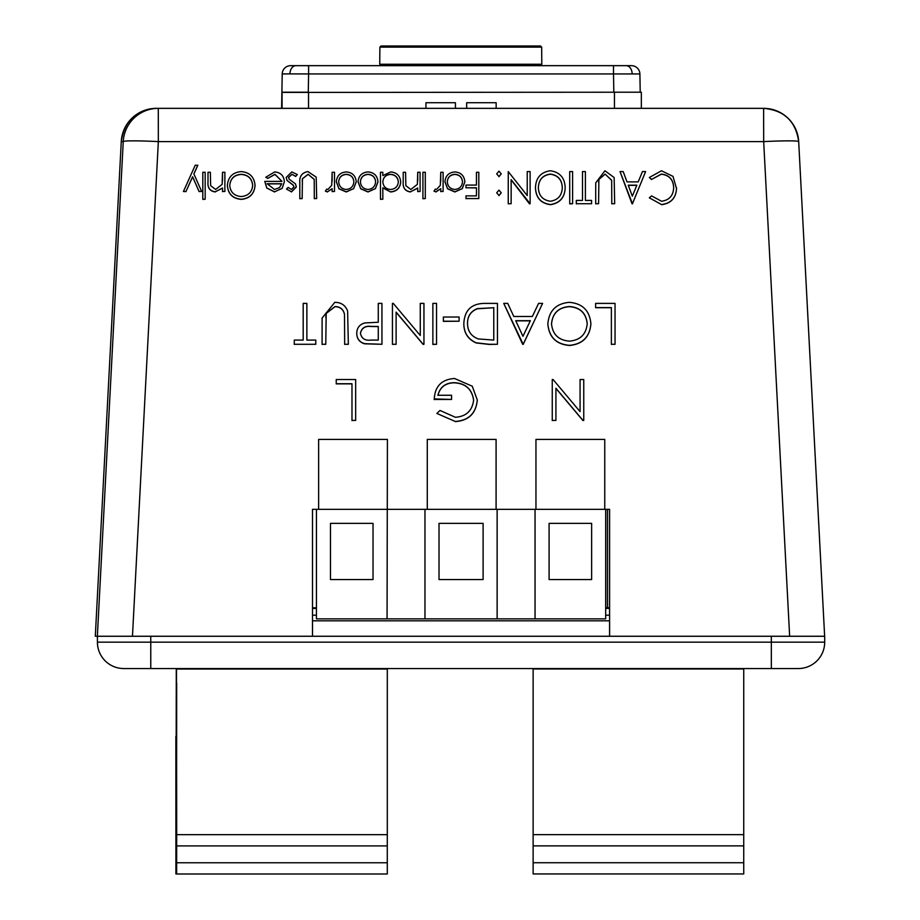 <?xml version="1.0" encoding="UTF-8"?>
<svg xmlns="http://www.w3.org/2000/svg" width="920" height="920" viewBox="0 0 920 920"><rect width="100%" height="100%" fill="white"/><g stroke="black" fill="none" stroke-linecap="round" stroke-linejoin="round"><path stroke-width="1.38" d="M609.557 608.407L605.67 608.407M609.557 607.752L605.67 607.752M533.128 862.73L533.128 845.871L743.739 845.871L743.739 873.954L533.128 873.954L533.128 862.73L743.739 862.73M743.739 834.647L743.739 668.966L533.128 668.966L533.128 834.647L743.739 834.647L743.739 845.871M533.128 834.647L533.128 845.871M312.512 615.204L316.434 615.204M605.67 615.204L609.603 615.204M609.581 636.26L609.581 620.816L312.512 620.816M824.699 642.16L824.699 636.26L97.416 636.26L97.416 642.16A26.392 26.392 0 0 0 123.809 668.553L798.307 668.553A26.392 26.392 0 0 0 824.699 642.16L97.416 642.16A26.392 26.392 0 0 0 123.809 668.553M424.971 618.849L424.971 509.335L497.133 509.335L497.133 618.849L387.067 618.849L387.412 439.415L318.619 439.415L318.619 509.335M604.762 509.335L604.762 439.415L535.957 439.415L535.957 509.335M496.087 509.335L496.087 439.415L427.282 439.415L427.282 509.335M373.025 523.376L330.475 523.376L330.475 579.542L373.025 579.542L373.025 523.376M483.103 523.376L439.012 523.376L439.012 579.542L483.103 579.542L483.103 523.376M591.629 523.376L549.091 523.376L549.091 579.542L591.629 579.542L591.629 523.376M605.67 618.849L535.049 618.849L535.049 509.335L605.67 509.335L605.67 618.849M387.067 618.849L316.434 618.849L316.434 509.335L387.067 509.335M535.049 618.849L497.133 618.849M387.412 509.335L424.971 509.335M497.133 509.335L535.049 509.335M316.434 608.453L312.501 608.453M316.434 607.798L312.501 607.798M176.629 761.679L176.686 683.054L176.525 761.679M176.387 775.721L176.375 824.86M176.49 669.012L176.709 834.681L387.308 834.681L387.285 845.917L176.674 845.917L176.64 874L176.41 736.402L176.398 874L176.364 798.181M176.64 874L175.915 874L175.869 736.402L175.939 848.723M176.111 824.86L176.077 874M176.674 862.764L387.285 862.764L387.308 874L176.709 874M387.285 845.917L387.285 862.764M176.49 736.402L176.283 761.679L176.283 736.402M176.261 761.679L176.261 683.054L176.145 761.679M176.145 775.721L176.145 798.181M387.308 834.681L387.308 669.012L176.709 669.012M176.709 834.681L176.674 845.917M176.64 798.181L176.629 806.61L176.686 798.181M176.065 848.723L176.283 669.012M455.434 108.353L455.434 102.729L425.948 102.729L425.948 108.353L466.67 108.353L466.67 102.729L496.156 102.729L496.156 108.353M626.347 65.665L629.579 65.665M292.525 65.665L295.941 65.665M295.895 65.665L290.628 65.665A8.429 8.429 0 0 0 282.21 73.945L289.938 73.887A8.429 5.957 -90 0 1 295.895 65.665L308.603 65.665L308.603 73.945L289.938 73.887M613.513 65.665L613.513 73.945L639.894 73.945A8.429 8.429 0 0 0 631.476 65.665L308.603 65.665M281.612 108.353L282.21 73.945L281.612 108.353L276.931 108.353M282.072 92.425L641.332 92.207L641.332 108.353L643.011 108.353M229.736 185.575C230.414 178.664 234.255 174.949 241.258 174.443C248.158 174.972 251.965 178.641 252.678 185.46L252.678 185.851M338.675 181.953C339.112 177.33 341.642 174.823 346.276 174.443C350.911 174.823 353.441 177.33 353.866 181.953L353.866 181.987M382.823 181.976C383.272 177.307 385.859 174.8 390.597 174.443C395.255 174.869 397.842 177.41 398.348 182.045M538.361 187.818C538.648 179.848 542.662 175.317 550.378 174.214C557.98 175.329 561.947 179.826 562.281 187.68L562.269 188.186M360.41 333.442C361.617 328.095 365.171 325.784 371.093 326.519L378.269 326.6L378.269 340.089L370.783 340.089C365.022 340.803 361.572 338.537 360.421 333.293C361.617 327.957 365.183 325.645 371.093 326.37L371.093 326.519M515.798 320.839L530.299 320.839M551.517 324.012C552.587 313.248 558.566 307.475 569.445 306.682C580.175 307.51 586.097 313.225 587.213 323.817L587.213 324.472M467.521 323.472C467.498 316.296 470.775 311.397 477.353 308.775L493.764 307.728L493.764 340.089L478.308 338.94C471.155 336.272 467.555 331.062 467.521 323.322L467.532 322.575M628.291 185.334L636.778 185.334M447.292 181.953C447.718 177.33 450.248 174.823 454.882 174.443C459.517 174.823 462.047 177.33 462.472 181.953L462.472 181.987M360.41 181.953C360.847 177.33 363.377 174.823 368.011 174.443C372.646 174.823 375.176 177.33 375.601 181.953L375.601 181.987M267.168 183.873L281.692 183.873M241.27 196.535C248.204 195.925 252.011 192.177 252.689 185.311C251.965 178.492 248.158 174.823 241.258 174.294C234.266 174.8 230.425 178.514 229.736 185.426C230.46 192.28 234.301 195.983 241.27 196.535M346.276 189.462C350.911 188.991 353.441 186.449 353.866 181.803C353.441 177.18 350.911 174.673 346.276 174.294C341.642 174.673 339.112 177.18 338.686 181.803C339.112 186.438 341.642 188.991 346.276 189.462M390.586 189.462C395.266 189.071 397.854 186.553 398.36 181.907C397.842 177.261 395.255 174.719 390.597 174.294C385.859 174.65 383.272 177.157 382.835 181.838C383.26 186.553 385.836 189.094 390.586 189.462M538.361 187.68C538.66 179.699 542.662 175.168 550.378 174.064C557.98 175.191 561.947 179.676 562.292 187.53C562.005 195.454 558.026 200.019 550.39 201.25C542.708 200.1 538.706 195.58 538.361 187.68L538.372 187.093M378.269 326.6L378.269 340.089M371.093 326.37L378.269 326.462M530.368 320.689L522.951 336.317L515.729 320.689L530.368 320.689M587.213 323.817L587.213 324.403M551.517 323.863C552.587 313.11 558.566 307.326 569.457 306.532C580.175 307.36 586.097 313.076 587.224 323.667C586.166 334.362 580.244 340.181 569.457 341.136C558.624 340.273 552.644 334.523 551.517 323.863L551.54 323.138M467.521 323.322C467.498 316.147 470.787 311.247 477.365 308.625L493.764 307.728M493.764 307.579L493.775 340.089M636.847 185.184L632.327 196.19L628.233 185.184L636.847 185.184M454.882 189.462C459.528 188.991 462.058 186.449 462.484 181.803C462.047 177.18 459.517 174.673 454.882 174.294C450.248 174.673 447.718 177.18 447.292 181.803C447.718 186.438 450.259 188.991 454.882 189.462M368.011 189.462C372.646 188.991 375.176 186.449 375.601 181.803C375.176 177.18 372.646 174.673 368.011 174.294C363.377 174.673 360.847 177.18 360.421 181.803C360.847 186.438 363.377 188.991 368.011 189.462M267.133 183.724L274.493 189.462L279.45 187.657L281.738 183.724L267.133 183.724M609.603 636.26L609.592 509.335L605.67 509.335L607.487 509.335L607.487 607.752M312.501 509.335L316.434 509.335L312.501 509.335L312.512 636.26M197.8 165.186L193.879 173.903L201.652 191.486L199.111 191.486L192.59 176.767L185.989 191.486L183.436 191.486L195.247 165.186L197.788 165.335L193.913 173.972M202.802 172.27L205.16 172.27L205.171 199.237L202.802 199.237L202.802 172.27L202.802 199.237M222.513 172.27L224.871 172.27L224.882 191.486L222.513 191.486L222.513 188.013L215.199 191.82C209.898 190.969 207.506 187.714 208 182.079L208 172.27L210.358 172.27L210.645 185.679L215.602 189.462L222.145 184.368L222.513 172.27L222.513 179.216M255.047 185.299C254.334 193.74 249.78 198.386 241.385 199.237C232.817 198.559 228.148 193.959 227.378 185.426C228.125 176.985 232.725 172.373 241.166 171.591C249.619 172.316 254.242 176.881 255.047 185.299L255.035 185.932M255.047 185.449C254.334 193.879 249.78 198.524 241.373 199.375C232.806 198.708 228.137 194.097 227.367 185.575L227.378 185.115M296.297 186.783L291.433 191.82L286.511 189.083L288.109 187.439L291.433 189.462L293.928 186.875L293.273 185.127L287.063 180.458L286.166 177.48L291.801 171.936L297.309 174.535L295.734 176.318L291.927 174.294L288.535 177.387L289.179 179.216L295.412 183.816L296.297 186.783M302.162 198.559L299.805 198.708L299.805 182.677C299.287 176.306 302.013 172.615 307.981 171.591L316.204 177.146L316.675 198.559L314.318 198.559L314.214 179.308L308.108 174.294L302.438 178.721L302.162 198.559L299.805 198.559L299.816 181.757M332.131 172.27L334.5 172.27L334.5 191.486L332.131 191.486L332.131 188.657L327.44 191.82L325.381 191.164L326.68 189.117L327.888 189.462L331.717 185.322L332.131 172.27L332.131 178.721M356.235 181.827L353.602 188.634L346.265 191.82L338.962 188.657L336.317 181.827C336.881 175.743 340.193 172.442 346.265 171.936C352.348 172.431 355.672 175.731 356.235 181.827L356.224 182.114M353.602 188.634L346.265 191.969L338.951 188.795L336.329 181.585M382.835 187.761L382.835 199.237L380.466 199.237L380.466 172.27L382.823 172.27L382.823 175.593L390.69 171.936C396.796 172.5 400.142 175.823 400.717 181.93L400.717 182.114C400.085 188.14 396.716 191.429 390.609 191.969L382.835 187.761M400.717 181.93C400.085 187.99 396.716 191.291 390.609 191.82M476.456 172.27L478.814 172.27L478.814 198.559L465.991 198.559L465.991 195.868L476.456 195.868L476.456 187.772L465.991 187.772L465.991 185.081L476.456 185.081L476.456 172.27L476.445 185.081M496.697 173.857L498.973 171.177L501.239 173.857L498.973 176.536L496.697 173.857L498.973 176.536M496.697 192.809L498.973 190.13L501.239 192.809L498.973 195.488L496.697 192.809L498.973 195.488M527.229 195.592L527.229 171.591L530.115 171.591L530.115 203.722L511.14 179.653L511.14 203.722L508.254 203.722L508.254 171.591L527.229 195.592M565.167 187.657C564.822 197.489 559.935 203.17 550.505 204.689C540.879 203.377 535.865 197.754 535.474 187.818L535.474 187.668C535.865 177.836 540.799 172.201 550.275 170.763C559.774 172.132 564.73 177.709 565.179 187.519C564.834 197.34 559.947 203.021 550.505 204.55C540.879 203.239 535.865 197.605 535.474 187.668L535.486 187.001M565.179 187.519L565.156 188.278M676.556 187.841C676.143 197.731 671.129 203.297 661.526 204.55L649.324 197.823L651.556 195.891L661.514 201.25C669.3 200.169 673.348 195.626 673.67 187.623C673.336 179.538 669.231 175.018 661.353 174.064L651.556 179.423L649.324 177.502L661.48 170.763L673.014 176.387L676.533 188.669M673.658 188.22L673.658 187.772C673.325 179.688 669.219 175.168 661.342 174.214L661.353 174.064M306.866 303.393L306.866 340.089L315.79 340.089L315.79 344.287L294.273 344.287L294.273 340.089L303.197 340.089L303.186 303.393L306.866 303.393M347.61 310.971L348.346 344.287L344.666 344.287L344.505 314.341C343.447 309.339 340.285 306.728 335.018 306.532L326.186 313.433L325.772 344.287L322.092 344.287L322.115 318.032L334.811 302.335C341.078 302.358 345.345 305.233 347.61 310.971M364.584 343.666L381.949 344.287L381.938 303.393L378.269 303.393L378.269 322.264L364.918 322.931C359.616 324.38 356.891 327.842 356.741 333.316C356.879 338.641 359.501 342.091 364.584 343.666L364.584 343.815C359.49 342.24 356.879 338.79 356.741 333.466L356.753 332.867M503.746 303.393L507.736 303.393L513.797 316.491L532.358 316.491L538.579 303.393L542.593 303.393L523.169 344.287L503.746 303.393L522.652 344.287M595.619 303.393L615.043 303.393L615.054 344.287L611.374 344.287L611.374 307.579L595.619 307.579L595.619 303.393L595.619 307.579M336.237 379.534L355.66 379.534L355.66 420.428L351.992 420.428L351.98 383.732L336.237 383.732L336.237 379.534L336.237 383.732M451.559 399.452L434.24 399.452C434.803 386.377 441.565 379.385 454.526 378.488L472.27 386.216L477.284 399.993C476.008 413.333 468.659 420.486 455.262 421.475L436.862 413.448L440.013 410.469L455.388 417.277C466.21 416.484 472.282 410.78 473.616 400.154C472.052 389.091 465.577 383.26 454.204 382.674C445.487 382.823 440.059 387.021 437.909 395.266L451.559 395.266L451.559 399.452L434.251 398.912M477.284 399.993L477.273 400.913M473.604 400.522L473.604 400.303C472.052 389.24 465.577 383.41 454.192 382.823L454.204 382.674M580.072 411.642L580.072 379.534L583.751 379.534L583.751 420.428L582.981 420.428L555.922 388.24L555.922 420.428L552.253 420.428L552.253 379.534L553.081 379.534L580.072 411.642L580.072 379.534M609.557 615.204L609.546 509.335M590.893 323.805C589.789 336.927 582.693 344.149 569.629 345.483C556.301 344.425 549.044 337.272 547.837 324.001L547.848 323.851C549.01 310.718 556.163 303.542 569.308 302.335C582.441 303.462 589.639 310.569 590.893 323.656C589.789 336.777 582.705 344.011 569.641 345.334C556.312 344.287 549.044 337.122 547.848 323.851L547.86 323.334M590.893 323.656L590.881 324.599M497.444 344.287L489.175 344.425L476.18 342.953C467.877 339.227 463.76 332.729 463.841 323.472L463.841 323.322C464.611 310.155 471.58 303.508 484.748 303.393L497.444 303.393L497.444 344.287L489.175 344.287L476.18 342.803C467.877 339.077 463.772 332.58 463.841 323.322L463.864 322.448M443.371 317.02L459.114 317.02L459.114 321.218L443.371 321.218L443.371 317.02L443.371 321.218M432.871 303.393L436.54 303.393L436.551 344.287L432.871 344.287L432.871 303.393L432.871 344.287M420.267 335.501L420.267 303.393L423.947 303.393L423.947 344.287L423.177 344.287L396.117 312.098L396.117 344.287L392.449 344.287L392.437 303.393L393.277 303.393L420.267 335.501L420.267 303.393M620.034 171.591L623.173 171.591L627.003 181.884L638.204 181.884L642.436 171.591L645.61 171.591L632.419 203.722L620.034 171.591L632.005 203.722M614.146 177.548L614.675 203.722L611.788 203.722L611.673 180.193L605.049 174.064L598.885 179.48L598.586 203.722L595.7 203.722L595.723 182.884L604.9 170.763L614.146 177.548M585.384 171.591L585.396 200.422L591.583 200.422L591.583 203.722L576.311 203.722L576.311 200.422L582.498 200.422L582.498 171.591L585.384 171.591M569.71 171.591L572.596 171.591L572.608 203.722L569.721 203.722L569.71 171.591L569.721 203.722M464.841 181.827L462.208 188.634L454.882 191.82L447.568 188.657L444.935 181.827C445.487 175.743 448.799 172.442 454.871 171.936C460.954 172.431 464.278 175.731 464.841 181.827L464.83 182.114M462.208 188.634L454.871 191.969L447.568 188.795L444.935 181.585M440.749 172.27L443.106 172.27L443.106 191.486L440.749 191.486L440.749 188.657L436.057 191.82L433.998 191.164L435.298 189.117L436.505 189.462L440.323 185.322L440.749 172.27L440.749 178.721M422.924 172.27L425.281 172.27L425.293 198.559L422.924 198.559L422.924 172.27L422.924 198.559M417.726 172.27L420.084 172.27L420.095 191.486L417.726 191.486L417.726 188.013L410.412 191.82C405.11 190.969 402.718 187.714 403.213 182.079L403.213 172.27L405.582 172.27L405.858 185.679L410.815 189.462L417.369 184.368L417.726 172.27L417.726 179.216M377.971 181.827L375.337 188.634L368 191.82L360.697 188.657L358.053 181.827C358.616 175.743 361.928 172.442 368 171.936C374.084 172.431 377.407 175.731 377.971 181.827L377.959 182.114M375.337 188.634L368 191.969L360.686 188.795L358.064 181.585M281.98 181.367L274.965 174.294L267.881 178.33L265.776 177.238L274.666 171.936C280.669 172.442 283.9 175.731 284.349 181.827L282.13 188.381L274.608 191.82L266.869 188.036L264.764 181.367L281.98 181.367L274.953 174.443L267.881 178.33M284.349 181.827L282.13 188.232M798.686 141.611L824.642 636.26L798.686 141.611A35.098 1.829 177 0 0 763.681 141.611L763.623 108.353A35.098 35.098 -90 0 1 798.686 141.611C795.777 121.267 784.093 110.193 763.623 108.353L156.32 108.353A35.098 35.098 90 0 0 121.267 141.611L95.3 636.26L97.416 636.26M761.656 108.353L763.623 108.353M607.442 607.752L607.453 509.335M199.111 191.486L201.652 191.486M199.111 191.624L192.59 176.767M192.59 176.916L185.989 191.486M185.978 191.624L183.436 191.486M202.802 199.375L205.171 199.237M222.513 191.486L224.882 191.486M222.513 191.624L222.513 188.013M222.513 188.163L215.199 191.82M215.188 191.969C209.898 191.118 207.494 187.864 208 182.229L208 172.27M222.49 180.941L222.513 179.365M291.433 191.82L286.511 189.083M293.928 187.024L293.273 185.127M293.273 185.276L287.063 180.458M287.063 180.596L286.166 177.422M295.734 176.318L297.309 174.535M295.734 176.456L291.927 174.294M291.916 174.443L288.523 177.525M296.286 187.036L291.421 191.969M314.318 198.559L316.675 198.559M314.318 198.708L314.214 179.308M314.203 179.458L308.108 174.294M308.108 174.443L302.438 178.721M302.427 178.871L302.185 181.297M299.793 182.827L299.816 181.838M332.131 191.486L334.5 191.486M332.131 191.624L332.131 188.657M332.131 188.795L327.44 191.82M327.44 191.969L325.381 191.164M332.097 181.435L332.131 178.871M356.224 181.964L353.591 188.784M382.835 199.237L380.466 199.237M380.466 199.375L380.466 172.27M390.609 191.969L382.823 187.91M465.991 198.559L478.814 198.559M465.991 198.708L465.991 195.868M476.445 195.868L476.456 187.772M476.445 187.921L465.991 187.772M465.991 187.921L465.991 185.081M501.239 173.857L498.962 176.686M501.239 192.809L498.962 195.626M527.229 171.591L527.217 195.58M529.506 203.722L530.115 203.722M529.506 203.872L511.14 179.814M508.254 203.722L511.14 203.722M508.254 203.872L508.254 171.591M535.474 187.818L535.486 187.07M661.526 204.55L649.324 197.823M661.342 174.214L651.556 179.423M651.544 179.561L649.324 177.502M676.545 187.99C676.143 197.88 671.129 203.446 661.526 204.689M294.273 344.287L315.79 344.287M294.262 344.425L294.273 340.089M303.186 340.089L303.186 303.393M344.666 344.287L348.346 344.287M344.666 344.425L344.505 314.341M344.494 314.49C343.447 309.476 340.285 306.877 335.018 306.682L335.018 306.532M335.018 306.682L326.186 313.433M326.186 313.582L325.795 317.388M322.092 344.287L325.772 344.287M322.092 344.425L322.115 318.113M364.584 343.815L381.949 344.287M378.269 322.264L378.269 303.393M523.169 344.425L542.593 303.393M611.374 344.287L615.054 344.287M611.374 344.425L611.374 307.579M611.363 307.728L595.619 307.728M351.992 420.428L355.66 420.428M351.98 420.578L351.98 383.732M351.98 383.87L336.225 383.87M455.262 421.475L436.862 413.448M454.192 382.823C445.487 382.973 440.059 387.159 437.909 395.404M434.228 399.602L434.251 398.981M477.284 400.142C475.996 413.482 468.659 420.635 455.262 421.624M582.981 420.428L583.751 420.428M582.981 420.578L555.922 388.389M552.253 420.428L555.922 420.428M552.253 420.578L552.253 379.534M547.837 324.001L547.86 323.403M463.841 323.472L463.864 322.529M443.371 321.356L459.114 321.218M432.871 344.425L436.551 344.287M423.177 344.287L423.947 344.287M423.166 344.425L396.117 312.248M392.449 344.287L396.117 344.287M392.437 344.425L392.437 303.393M632.408 203.872L645.61 171.591M611.788 203.722L614.675 203.722M611.788 203.872L611.673 180.193M611.673 180.343L605.049 174.064M605.049 174.214L598.885 179.48M598.874 179.63L598.621 182.275M595.7 203.722L598.586 203.722M595.7 203.872L595.723 182.965M576.311 203.722L591.583 203.722M576.311 203.872L576.311 200.422M582.498 200.422L582.498 171.591M569.71 203.872L572.608 203.722M464.841 181.964L462.208 188.784M440.749 191.486L443.106 191.486M440.737 191.624L440.749 188.657M440.737 188.795L436.057 191.82M436.046 191.969L433.998 191.164M440.703 181.435L440.737 178.871M422.924 198.708L425.293 198.559M417.726 191.486L420.095 191.486M417.726 191.624L417.726 188.013M417.726 188.163L410.412 191.82M410.4 191.969C405.11 191.118 402.707 187.864 403.213 182.229L403.213 172.27M417.703 180.941L417.726 179.365M377.971 181.964L375.325 188.784M267.881 178.48L265.776 177.238M282.13 188.381L274.608 191.82M274.608 191.969L266.869 188.036M266.858 188.186L264.764 181.367M295.055 108.353L308.534 108.353L308.534 92.207M156.32 108.353C135.861 110.193 124.177 121.267 121.267 141.599L123.245 141.611L97.359 636.26L132.468 636.26L158.343 141.611A35.098 1.84 -177 0 0 123.245 141.611A35.098 35.098 -90 0 1 158.297 108.353L158.343 141.611L763.681 141.611L789.647 636.26M632.281 92.207L613.824 92.207L613.513 73.945L308.603 73.945L308.28 92.207L282.072 92.207L282.072 108.353M614.445 92.207L614.445 108.353M381.018 64.25L381.018 65.665M540.534 64.25L540.534 65.665M632.719 92.207L640.216 92.207L639.894 73.945M540.534 46L541.661 47.115L379.891 47.115L379.741 64.25L541.811 64.25L541.661 47.115L540.534 46L381.018 46L379.891 47.115L381.018 46M150.765 636.26L150.765 668.553M771.339 636.26L771.339 668.553M632.167 73.887A8.429 5.957 -90 0 0 626.209 65.665M121.267 141.611L95.3 636.26"/></g></svg>
